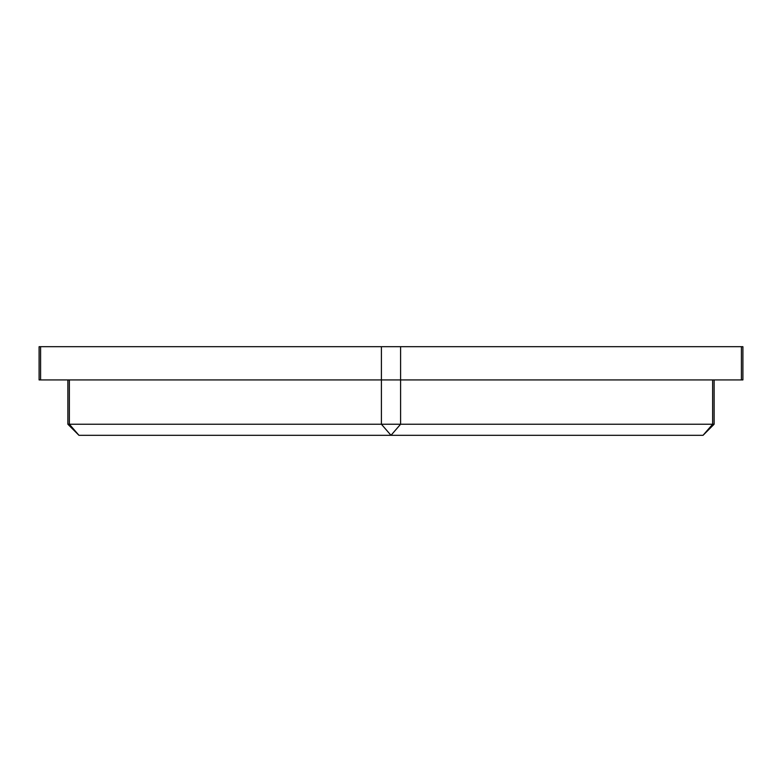 <?xml version="1.0" encoding="UTF-8"?>
<svg xmlns="http://www.w3.org/2000/svg" width="782" height="782" viewBox="0 0 782 782"><rect width="100%" height="100%" fill="white"/><g stroke="black" fill="none" stroke-linecap="round" stroke-linejoin="round"><path stroke-width="1.17" d="M67.878 424.235L712.637 424.235L703.047 435.31L78.953 435.31L67.878 424.235L67.878 379.925M40.586 346.69L742.9 346.69L742.9 379.925L39.1 379.925L39.1 346.69L40.586 346.69L40.586 379.925M712.637 379.925L712.637 424.235L714.122 424.235L714.122 379.925M381.411 346.69L381.411 424.235L391 435.31L400.589 424.235L400.589 346.69M741.414 346.69L741.414 379.925M78.953 435.31L69.363 424.235L69.363 379.925M703.047 435.31L714.122 424.235"/></g></svg>
